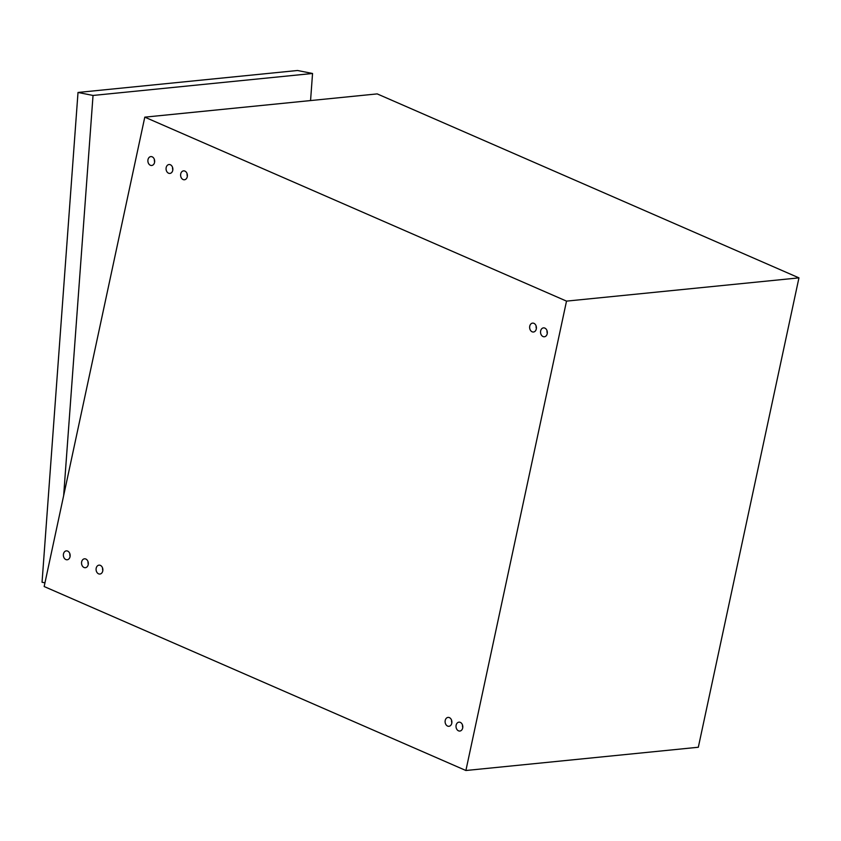 <?xml version="1.0" encoding="UTF-8"?>
<svg xmlns="http://www.w3.org/2000/svg" width="841" height="841" viewBox="0 0 841 841"><rect width="100%" height="100%" fill="white"/><g stroke="black" fill="none" stroke-linecap="round" stroke-linejoin="round"><path stroke-width="1.26" d="M536.127 325.982A4.468 3.385 -95.7 0 0 536.379 328.505M533.93 323.343A4.468 3.385 84.3 0 1 536.411 328.127A4.468 3.385 84.3 0 1 533.467 332.016A4.468 3.385 84.3 0 1 529.662 327.906A4.468 3.385 84.3 0 1 532.574 323.123A4.468 3.385 84.3 0 1 533.93 323.343M172.563 167.391A4.468 3.385 -95.7 0 0 172.815 169.914M170.366 164.752A4.468 3.385 84.3 0 1 172.847 169.525A4.468 3.385 84.3 0 1 169.903 173.425A4.468 3.385 84.3 0 1 166.087 169.314A4.468 3.385 84.3 0 1 169.009 164.531A4.468 3.385 84.3 0 1 170.366 164.752M102.57 568.022A4.468 3.385 -95.7 0 0 102.823 570.534M100.373 565.373A4.468 3.385 84.3 0 1 102.854 570.156A4.468 3.385 84.3 0 1 99.921 574.046A4.468 3.385 84.3 0 1 96.105 569.935A4.468 3.385 84.3 0 1 99.028 565.152A4.468 3.385 84.3 0 1 100.373 565.373M70.108 556.258A4.468 3.385 84.3 0 1 69.856 553.746M67.658 551.097A4.468 3.385 84.3 0 1 70.139 555.88A4.468 3.385 84.3 0 1 67.196 559.77A4.468 3.385 84.3 0 1 63.39 555.659A4.468 3.385 84.3 0 1 66.302 550.876A4.468 3.385 84.3 0 1 67.658 551.097M462.508 725.026A4.468 3.385 -95.7 0 0 462.76 727.539M460.311 722.377A4.468 3.385 84.3 0 1 462.792 727.16A4.468 3.385 84.3 0 1 459.848 731.05A4.468 3.385 84.3 0 1 456.043 726.939A4.468 3.385 84.3 0 1 458.955 722.156A4.468 3.385 84.3 0 1 460.311 722.377M451.596 720.264A4.468 3.385 -95.7 0 0 451.848 722.787M449.399 717.625A4.468 3.385 84.3 0 1 451.88 722.408A4.468 3.385 84.3 0 1 448.947 726.298A4.468 3.385 84.3 0 1 445.131 722.188A4.468 3.385 84.3 0 1 448.053 717.405A4.468 3.385 84.3 0 1 449.399 717.625M88.032 561.672A4.468 3.385 -95.7 0 0 88.284 564.195M85.835 559.034A4.468 3.385 84.3 0 1 88.316 563.817A4.468 3.385 84.3 0 1 85.372 567.707A4.468 3.385 84.3 0 1 81.566 563.596A4.468 3.385 84.3 0 1 84.489 558.813A4.468 3.385 84.3 0 1 85.835 559.034M154.628 161.977A4.468 3.385 84.3 0 1 154.376 159.464M152.179 156.815A4.468 3.385 84.3 0 1 154.66 161.598A4.468 3.385 84.3 0 1 151.727 165.488A4.468 3.385 84.3 0 1 147.911 161.377A4.468 3.385 84.3 0 1 150.833 156.594A4.468 3.385 84.3 0 1 152.179 156.815M187.101 173.74A4.468 3.385 -95.7 0 0 187.354 176.253M184.904 171.091A4.468 3.385 84.3 0 1 187.385 175.874A4.468 3.385 84.3 0 1 184.442 179.764A4.468 3.385 84.3 0 1 180.636 175.653A4.468 3.385 84.3 0 1 183.559 170.87A4.468 3.385 84.3 0 1 184.904 171.091M547.028 330.744A4.468 3.385 -95.7 0 0 547.281 333.257M544.831 328.095A4.468 3.385 84.3 0 1 547.323 332.878A4.468 3.385 84.3 0 1 544.379 336.768A4.468 3.385 84.3 0 1 540.563 332.658A4.468 3.385 84.3 0 1 543.486 327.874A4.468 3.385 84.3 0 1 544.831 328.095M698.324 747.25L465.893 770.503L44.163 586.534L144.789 117.151L377.21 93.898L798.95 277.866L698.324 747.25M465.893 770.503L566.519 301.12L144.789 117.151M566.519 301.12L798.95 277.866M44.951 582.834L42.05 582.256L78.013 92.457L297.525 70.497L312.547 73.482L93.036 95.454L63.653 495.601M78.013 92.457L93.036 95.454M310.56 100.563L312.547 73.482"/></g></svg>
